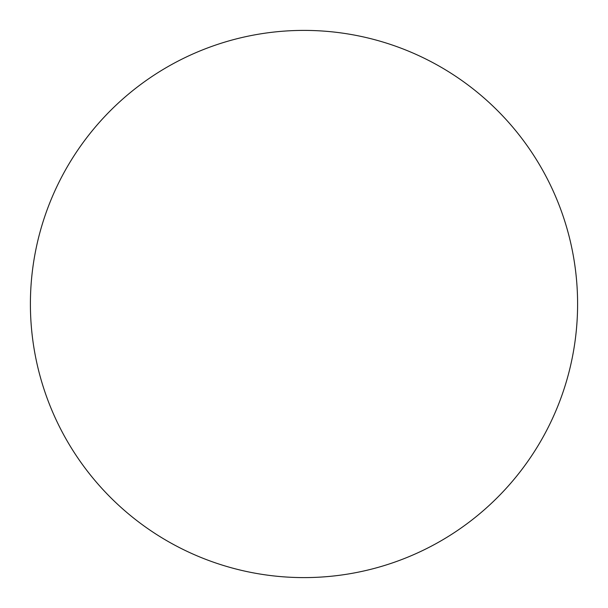<?xml version="1.0" encoding="UTF-8"?>
<svg xmlns="http://www.w3.org/2000/svg" width="608" height="608" viewBox="0 0 608 608"><rect width="100%" height="100%" fill="white"/><g stroke="black" fill="none" stroke-linecap="round" stroke-linejoin="round"><path stroke-width="0.91" d="M577.6 304A273.6 273.6 0 0 0 304 30.4A273.6 273.6 0 0 0 30.4 304A273.6 273.6 0 0 0 304 577.6A273.6 273.6 0 0 0 577.6 304"/></g></svg>
